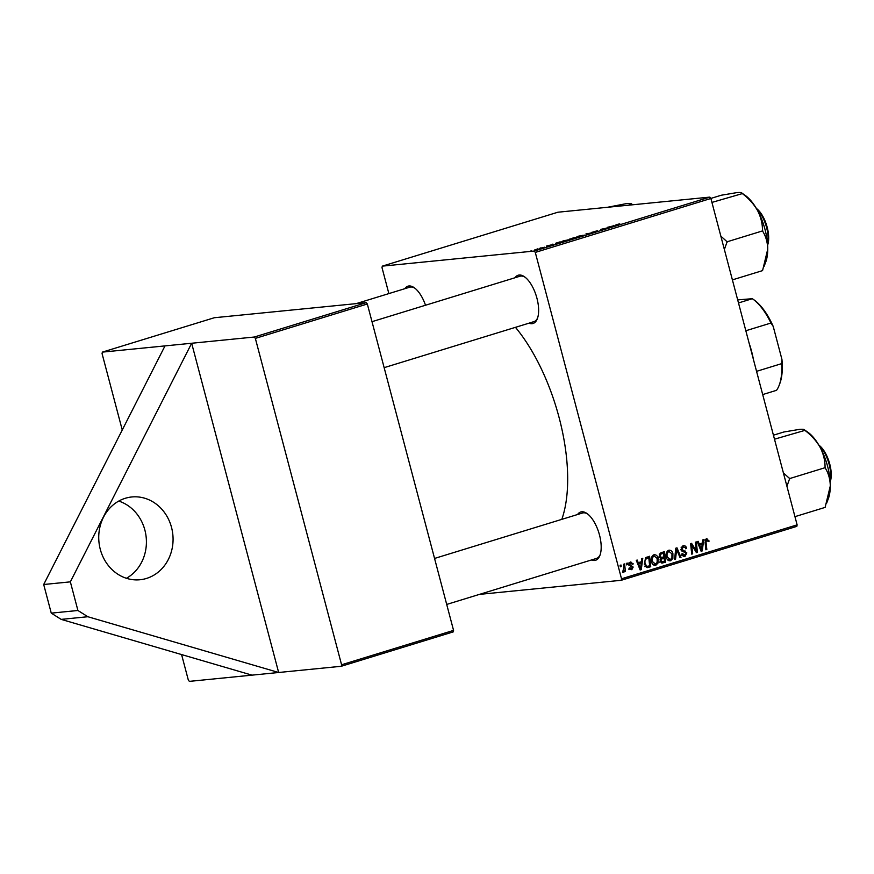 <?xml version="1.0" encoding="UTF-8"?>
<svg xmlns="http://www.w3.org/2000/svg" width="874" height="874" viewBox="0 0 874 874"><rect width="100%" height="100%" fill="white"/><g stroke="black" fill="none" stroke-linecap="round" stroke-linejoin="round"><path stroke-width="1.31" d="M125.31 498.278A41.591 37.123 84.3 0 0 99.472 545.693A41.591 37.123 84.3 0 0 140.015 579.746A41.591 37.123 84.3 0 0 146.493 578.435A41.591 37.123 84.3 0 0 172.331 531.021A41.591 37.123 84.3 0 0 131.788 496.967A41.591 37.123 84.3 0 0 125.31 498.278M404.782 288.704A25.248 11.209 72.9 0 1 408.945 285.973A25.248 11.209 72.9 0 1 414.243 287.71A25.248 11.209 72.9 0 1 425.507 305.234M414.921 288.223A23.762 10.543 -107.1 0 0 410.594 287.022A23.762 10.543 -107.1 0 0 409.666 287.207L356.155 303.639M515.005 277.746A25.248 11.209 72.9 0 1 519.178 275.026A25.248 11.209 72.9 0 1 524.466 276.752A25.248 11.209 72.9 0 1 536.319 296.067A25.248 11.209 72.9 0 1 537.346 318.704A25.248 11.209 72.9 0 1 532.037 323.697A25.248 11.209 72.9 0 1 528.967 323.183M525.143 277.266A23.762 10.543 -107.1 0 0 520.828 276.064A23.762 10.543 -107.1 0 0 519.899 276.25L371.996 321.676M577.561 514.524A25.248 11.209 72.9 0 1 581.734 511.793A25.248 11.209 72.9 0 1 587.022 513.53A25.248 11.209 72.9 0 1 598.876 532.834A25.248 11.209 72.9 0 1 599.903 555.471A25.248 11.209 72.9 0 1 594.593 560.463A25.248 11.209 72.9 0 1 591.523 559.961M587.71 514.032A23.762 10.543 -107.1 0 0 583.384 512.83A23.762 10.543 -107.1 0 0 582.455 513.016L434.553 558.442M515.463 327.335A127.746 56.69 72.9 0 1 561.807 519.364M453.562 630.383L453.278 631.88L341.297 666.272L341.581 664.775L453.562 630.383L367.331 303.999L255.35 338.391L254.301 337.025L366.282 302.633L214.338 317.732L102.356 352.124L165 345.896L43.7 584.509L51.26 613.133L61.169 619.382L251.996 675.143L189.352 681.37L188.303 680.005L181.584 654.571M102.356 352.124L102.072 353.62L122.251 429.997M388.864 293.588L382.014 267.641L382.299 266.144L557.896 212.218L709.841 197.109L710.89 198.474L535.292 252.411L534.243 251.046L382.299 266.144M569.837 239.17L574.524 237.433L577.681 237.433L569.466 239.148M556.64 243.66L555.755 243.212L559.71 241.978L562.878 241.978L555.646 243.802M544.426 247.353L539.236 248.456L544.644 247.211M540.82 247.855L540.154 248.292M536.909 249.123L537.86 248.828L536.909 249.123M534.669 249.953L537.018 249.647L534.56 250.412M616.629 224.618L619.786 223.82L616.738 224.749L618.978 224.749L615.722 225.033M617.077 224.454L616.815 225.033M613.035 225.863L613.854 225.35L614.378 226.158L613.253 226.508L607.364 227.338L613.067 225.973M534.243 251.046L709.841 197.109M530.671 251.035L531.611 250.751L530.671 251.035M586.705 234.658L585.93 233.926L593.14 232.681L587.044 233.719L587.71 234.352L586.705 234.658M591.676 232.429L597.434 230.703L592.561 232.156L597.226 231.435L591.327 232.418M596.745 231.588L597.587 231.075M607.408 227.917L602.11 229.108L603.89 229.381L600.733 229.381L607.408 227.917M552.073 244.589L552.892 244.075L553.417 244.884L552.292 245.223L546.403 246.064L552.095 244.698M562.823 241.574C561.327 241.727 561.72 241.421 563.992 240.645L569.914 239.684L561.971 241.519M569.203 240.011L569.914 239.684M577.627 237.029C576.13 237.182 576.523 236.865 578.806 236.1L584.728 235.128L576.774 236.974M584.007 235.467L584.728 235.128M641.396 561.72L641.767 558.65L642.761 558.344L641.276 569.63L640.15 569.979L636.283 560.332L637.212 560.048L638.228 562.692L641.396 561.72M659.083 556.705L660.82 552.794L664.393 551.702L665.54 562.179L661.979 563.096L660.154 561.206L660.733 558.388L659.083 556.705M706.498 538.624L709.065 541.214L708.169 541.629L706.749 539.815L706.028 542.077L706.837 549.495L705.897 549.79L705.056 542.109L706.924 538.537M704.302 540.045L705.165 539.979M696.043 548.588L695.387 542.186L696.316 541.891L697.441 552.379L696.469 552.685L691.673 544.961L692.678 553.843L691.738 554.138L690.602 543.65L691.574 543.355L696.381 551.057L696.043 548.588M682.998 545.846C684.899 545.387 686.112 546.228 686.658 548.391L685.762 548.796L685.14 547.397L683.25 547.037L681.884 549.265L686.844 552.903L685.052 556.323L681.687 554.225L682.528 553.613L684.779 555.143L685.937 553.253L680.988 549.648L683.73 545.693M681.075 547.19L683.741 546.927L681.239 547.233M683.872 556.443L684.451 556.454M681.731 555.493L684.779 555.143M674.564 559.415L675.81 548.195L676.989 547.834L680.999 557.437L680.07 557.721L676.629 549.495L675.558 559.109L674.564 559.415M668.708 550.238C670.861 550.03 672.27 551.155 672.904 553.624L672.86 558.442L670.609 560.769C668.381 560.977 666.971 559.808 666.359 557.251C665.496 554.072 666.283 551.734 668.708 550.238L669.211 550.128M621.523 578.796L797.121 524.859L796.837 526.366L621.239 580.292L621.523 578.796L535.292 252.411M797.121 524.859L710.89 198.474M702.357 542.994L702.729 539.924L703.734 539.619L702.237 550.915L701.112 551.254L697.244 541.607L698.173 541.323L699.189 543.967L702.357 542.994M653.894 554.782C656.057 554.575 657.456 555.711 658.1 558.18L658.056 562.987L655.806 565.314C653.577 565.522 652.157 564.353 651.556 561.796C650.693 558.617 651.48 556.279 653.894 554.782L654.408 554.673M645.58 557.732L649.59 556.246L650.726 566.734L647.339 567.63L644.324 564.265L645.58 557.732M630.34 562.015L633.235 563.949L632.339 564.353L630.536 562.943L629.608 564.44L633.18 567.062L631.793 569.739L629.094 568.166L629.99 567.75L631.596 568.81L632.295 567.51L628.712 564.801L630.886 561.906M628.155 563.151L628.909 563.107M628.635 569.138L631.596 568.81M626.494 564.888L626.33 563.391L627.259 563.107L627.445 564.593L626.494 564.888M620.256 566.8L620.092 565.303L621.01 565.019L621.196 566.516L620.256 566.8M623.96 567.27L623.654 564.211L624.593 563.927L625.423 571.552L624.484 571.836L624.32 570.252L623.26 572.35L622.561 572.284L623.96 567.27M621.239 580.292L479.411 594.386M254.301 337.025L191.657 343.253L70.357 581.855L77.917 610.489L87.826 616.727L278.653 672.499L191.657 343.253L165 345.896M341.581 664.775L255.35 338.391M341.297 666.272L251.996 675.143M366.282 302.633L367.331 303.999M532.932 321.872A23.762 10.543 -107.1 0 0 533.85 321.687A23.762 10.543 -107.1 0 0 537.63 317.896M595.489 558.639A23.762 10.543 -107.1 0 0 596.407 558.453A23.762 10.543 -107.1 0 0 600.187 554.673M667.9 550.631L668.927 551.396M671.931 553.723L672.904 553.624M671.593 558.562L672.86 558.442M669.702 559.688L668.752 560.649M671.931 557.896L671.964 553.865L668.949 551.428C667.146 552.707 666.6 554.597 667.31 557.077L670.336 559.579L671.931 557.896M667.299 559.928L670.336 559.579M666.338 557.175L667.31 557.077M679.983 557.536L680.999 557.437M675.657 549.582L676.629 549.495M674.586 559.196L675.558 559.109M682.31 546.141L683.271 546.982M685.686 548.49L686.658 548.391M680.922 549.364L681.884 549.265M681.163 550.194L682.354 550.074M681.25 550.915L685.216 551.035M682.55 551.297L683.49 551.909M685.85 553.002L686.844 552.903M684.047 555.263L683.184 556.225M681.818 553.919L682.583 553.843M696.349 552.488L697.441 552.379M690.755 545.048L691.673 544.961M691.05 547.79L692.033 547.692M691.716 553.941L692.678 553.843M693.847 548.654L694.95 548.544M695.475 551.144L696.381 551.057M707.896 540.383L708.901 540.285M708.126 541.312L709.065 541.214M705.875 549.593L706.837 549.495M705.558 539.236L705.995 539.87M700.577 543.541L700.456 544.491M701.014 551.035L702.237 550.915M698.228 544.065L699.189 543.967M700.62 550.041L701.516 549.954L702.161 544.327L698.544 544.873M698.676 545.19L699.626 545.103L701.516 549.954M702.161 544.327L699.626 545.103M661.782 552.499L661.88 553.384M662.306 557.262L662.405 558.147M662.798 561.753L662.874 562.452L665.54 562.179M662.874 562.452L661.345 562.922M659.051 556.541L662.011 557.361L663.978 556.749L663.584 553.209L659.411 553.941M660.099 560.977L662.874 561.731L664.469 561.25L664.109 557.983L660.624 558.497M659.531 562.157L662.874 561.731M660.11 559.426L661.203 559.316L661.061 560.879M664.109 557.983L661.203 559.316M658.679 557.765L662.011 557.361M659.258 554.247L660.952 554.083L660.023 556.443M663.584 553.209L660.952 554.083M653.096 555.176L654.113 555.94M657.117 558.278L658.1 558.18M656.778 563.118L658.056 562.987M654.899 564.233L653.949 565.194M657.117 562.441L657.161 558.41L654.134 555.973C652.332 557.262 651.786 559.142 652.507 561.621L655.533 564.134L657.117 562.441M652.496 564.473L655.533 564.134M651.534 561.72L652.507 561.621M639.615 562.266L639.495 563.217M640.052 569.761L641.276 569.63M637.255 562.79L638.228 562.692M639.659 568.755L640.555 568.668L641.188 563.042L637.583 563.599M637.714 563.916L638.665 563.817L640.555 568.668M641.188 563.042L638.665 563.817M646.979 557.044L647.077 557.929M647.984 566.297L648.06 566.997L650.726 566.734M648.06 566.997L646.531 567.466M648.781 557.765L647.59 558.125C645.209 559.142 644.433 561.108 645.263 564.047L647.099 566.396L649.655 565.795L648.781 557.765L647.59 558.125M645.383 566.571L648.311 566.21M644.291 564.134L645.263 564.047M632.197 563.905L633.202 563.806M632.252 564.036L633.235 563.949M628.657 564.528L629.608 564.44M628.821 565.128L629.979 565.008M632.175 567.16L633.18 567.062M630.383 568.963L629.968 569.531M629.477 562.441L630.034 562.965M626.472 564.691L627.445 564.593M620.234 566.614L621.196 566.516M624.473 571.64L625.423 571.552M587.252 234.494L587.044 233.719M614.094 226.246L613.854 225.35M553.133 244.971L552.892 244.075M552.259 244.928L549.582 245.463L552.259 244.928M561.567 242.262L557.951 242.633C555.624 243.376 555.165 243.671 556.596 243.518L561.589 242.371M568.876 240.132L564.473 240.612C562.812 241.191 562.583 241.421 563.796 241.279L568.122 239.793M563.839 241.432L563.796 241.279C562.583 241.421 562.812 241.191 564.473 240.612M576.37 237.717L572.568 238.624L576.403 237.826M575.016 237.717L570.777 238.886L575.048 237.826M583.69 235.576L579.287 236.067C577.616 236.646 577.386 236.865 578.61 236.734L582.936 235.248M578.643 236.887L578.61 236.734C577.386 236.865 577.616 236.646 579.287 236.067M51.26 613.133L77.917 610.489M61.169 619.382L87.826 616.727M43.7 584.509L70.357 581.855M126.413 578.282A41.591 37.123 84.3 0 0 146.187 537.335A41.591 37.123 84.3 0 0 118.744 501.086M756.349 208.405A22.276 9.887 72.9 0 1 767.186 227.24A22.276 9.887 72.9 0 1 767.623 245.113M767.601 244.731A23.762 10.543 -107.1 0 0 766.585 227.557A23.762 10.543 -107.1 0 0 756.545 208.733M732.401 279.877L762.565 270.612L767.743 249.166A40.182 17.83 -107.1 0 0 757.507 210.437C760.85 216.949 762.51 223.602 762.489 230.397L762.74 231.326C765.908 236.45 767.58 242.393 767.743 249.166A40.182 17.83 -107.1 0 1 765.7 262.134L764.051 266.494M724.371 249.494L727.113 241.792L762.74 230.845M727.113 241.792L720.832 236.122M711.928 202.418L742.343 193.602C748.679 198.365 753.738 203.981 757.507 210.437A40.182 17.83 -107.1 0 0 745.205 195.394L742.146 193.252M710.846 198.431L721.279 195.23L736.782 192.63C740.158 192.335 741.84 192.52 741.851 193.176L742.102 193.154M727.113 242.273A46.125 20.473 -107.1 0 0 726.862 241.344M794.958 516.654L825.122 507.39L830.3 485.944A40.182 17.83 -107.1 0 0 820.063 447.215C823.428 453.77 825.089 460.423 825.056 467.175L825.296 468.103C828.465 473.173 830.125 479.127 830.3 485.944A40.182 17.83 -107.1 0 1 828.257 498.912L826.607 503.26M786.928 486.261L789.67 478.57L825.296 467.623M789.67 478.57L783.388 472.889M774.484 439.196L804.899 430.379C811.269 435.186 816.327 440.791 820.063 447.215A40.182 17.83 -107.1 0 0 807.762 432.16L804.703 430.019M773.435 435.197L783.836 431.996L799.339 429.396C802.714 429.101 804.397 429.287 804.408 429.953L804.659 429.932M789.67 479.039A46.125 20.473 -107.1 0 0 789.419 478.111M818.905 445.172A22.276 9.887 72.9 0 1 829.743 464.007A22.276 9.887 72.9 0 1 830.18 481.88M830.158 481.498A23.762 10.543 -107.1 0 0 829.142 464.334A23.762 10.543 -107.1 0 0 819.102 445.511M607.43 207.291L626.549 203.587C629.925 203.281 631.618 203.467 631.618 204.134L632.12 204.56M628.242 205.226L631.869 204.112M749.149 343.285A51.992 23.074 72.9 0 1 753.421 359.454M762.696 394.567L776.538 390.317A51.992 23.074 -107.1 0 0 779.171 385.27A51.992 23.074 -107.1 0 0 781.673 363.628L781.935 359.389A50.506 22.407 72.9 0 1 779.75 383.741L779.171 385.27M738.497 302.95L752.328 298.7L737.689 299.891M756.556 371.341L781.673 363.628M773.239 326.494L770.955 323.03A51.992 23.074 -107.1 0 0 752.645 298.919L753.989 299.858A50.506 22.407 72.9 0 1 773.239 326.494L781.935 359.389M745.839 330.743L770.955 323.03M675.405 551.855L676.41 551.756M681.556 550.882L683.916 550.653M705.067 542.175L706.028 542.077M699.648 547.616L700.62 547.517M660.493 558.65L662.601 558.442M659.378 553.996L661.858 553.745M638.686 566.341L639.659 566.243M629.116 565.62L631.039 565.423M587.394 234.451L587.241 233.861M647.459 566.396L644.794 566.658M533.85 321.687L384.145 367.659M446.701 604.437L596.407 558.453M632.732 204.778L631.924 204.21"/></g></svg>
